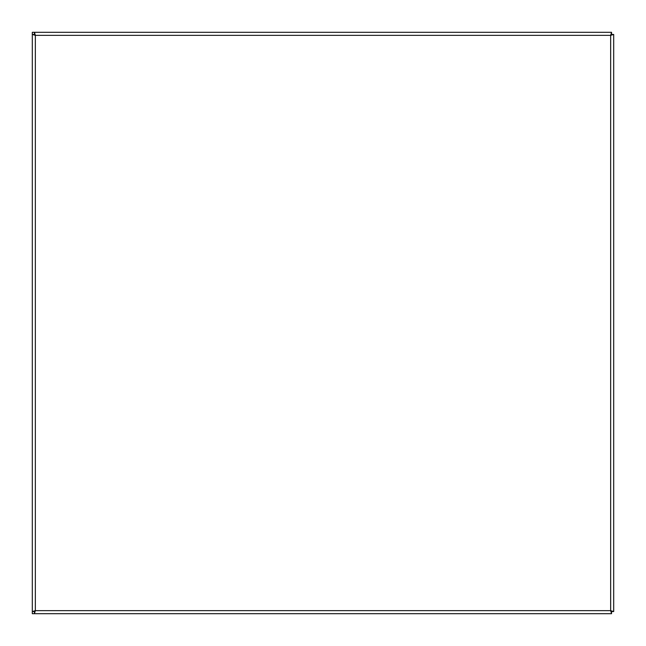 <?xml version="1.0" encoding="UTF-8"?>
<svg xmlns="http://www.w3.org/2000/svg" width="646" height="646" viewBox="0 0 646 646"><rect width="100%" height="100%" fill="white"/><g stroke="black" fill="none" stroke-linecap="round" stroke-linejoin="round"><path stroke-width="0.97" d="M611.544 32.3L34.456 32.3L611.544 32.3L610.656 35.344L613.7 34.456L613.7 611.544L613.7 34.456L611.56 34.456L611.544 32.3M610.64 35.344L611.544 34.44L610.656 35.36M35.36 35.344L34.456 34.44L34.456 32.3L35.344 35.344L34.456 34.44L32.3 34.456L32.3 611.544L32.3 34.456L35.344 35.344L34.44 34.456L35.344 35.36M34.456 613.7L611.544 613.7L34.456 613.7L35.344 610.656L34.456 611.56L32.3 611.544L35.344 610.656L34.44 611.544L34.456 613.7M35.36 610.656L34.456 611.56L35.344 610.64M610.64 610.656L611.544 611.56L611.544 613.7L610.656 610.656L611.544 611.56L613.7 611.544L610.656 610.656L611.56 611.544L610.656 610.64M610.656 35.344L611.56 34.456L610.656 35.344L35.344 35.344L35.344 610.656L610.656 610.656L610.656 35.344M610.09 613.7L32.3 613.7L32.3 592.035M32.3 53.965L32.3 32.3L610.09 32.3"/></g></svg>
